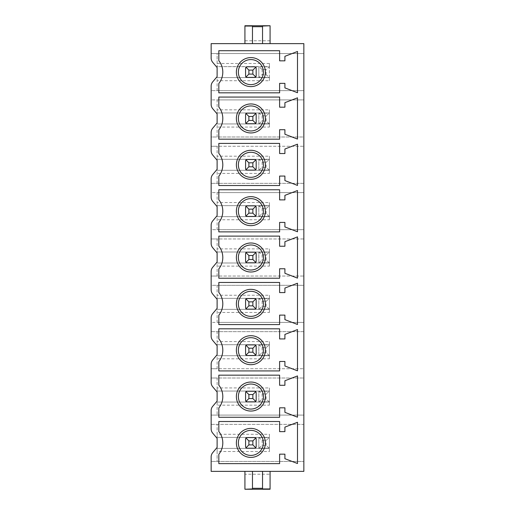 <?xml version="1.0" encoding="UTF-8"?>
<svg xmlns="http://www.w3.org/2000/svg" width="515" height="515" viewBox="0 0 515 515"><rect width="100%" height="100%" fill="white"/><g stroke="black" fill="none" stroke-linecap="round" stroke-linejoin="round"><path stroke-width="0.39" stroke-dasharray="2.58 1.93" d="M269.416 451.507L269.416 448.198L258.826 448.198L269.416 448.198L269.416 437.602L266.107 440.254L262.135 440.254L258.826 437.602L258.826 448.198L262.135 445.546L266.107 445.546L269.416 448.198L269.416 451.507L217.111 451.507L217.111 461.44L217.111 447.438L212.708 452.672A6.624 6.624 0 0 0 211.15 456.94L211.15 461.44L303.85 461.44L211.15 461.44L211.15 471.373L303.85 471.373L303.85 424.36L211.15 424.36L211.15 415.09L303.85 415.09L303.85 378.01L211.15 378.01L211.15 368.74L303.85 368.74L303.85 331.66L211.15 331.66L211.15 322.39L303.85 322.39L303.85 285.31L211.15 285.31L211.15 276.04L303.85 276.04L303.85 238.96L211.15 238.96L211.15 229.69L303.85 229.69L303.85 192.61L211.15 192.61L211.15 183.34L303.85 183.34L303.85 146.26L211.15 146.26L211.15 136.99L303.85 136.99L303.85 99.91L211.15 99.91L211.15 90.64L303.85 90.64L303.85 53.56L211.15 53.56L211.15 43.627L303.85 43.627L303.85 53.56L217.111 53.56L217.111 66.602L269.416 66.602L269.416 63.493L269.416 66.802L217.111 66.602L217.111 77.598L269.416 77.598L269.416 66.802L258.826 66.802L269.416 66.802L266.107 69.454L262.135 69.454L258.826 66.802L258.826 77.398L262.135 74.746L266.107 74.746L269.416 77.398L269.416 80.707L217.111 80.707L217.111 77.598L269.416 77.598L269.416 80.707M270.079 471.373L244.921 471.373L270.079 471.373L270.079 474.231L244.921 474.231L244.921 471.373M269.416 109.843L269.416 113.152L266.107 115.804L262.135 115.804L258.826 113.152L258.826 123.748L262.135 121.096L266.107 121.096L269.416 123.748L269.416 109.843L217.111 109.843L217.111 99.91L211.15 99.91L211.15 104.416A6.624 6.624 0 0 0 212.708 108.678L217.111 113.912L217.111 99.91L303.85 99.91L303.85 90.64L217.111 90.64L217.111 80.707M269.416 156.193L269.416 159.502L266.107 162.154L262.135 162.154L258.826 159.502L258.826 170.098L262.135 167.446L266.107 167.446L269.416 170.098L269.416 156.193L217.111 156.193L217.111 146.26L211.15 146.26L211.15 150.766A6.624 6.624 0 0 0 212.708 155.028L217.111 160.262L217.111 146.26L303.85 146.26L303.85 136.99L217.111 136.99L217.111 122.988L212.708 128.222A6.624 6.624 0 0 0 211.15 132.49L211.15 136.99L217.111 136.99L217.111 109.843M269.416 202.543L269.416 205.852L266.107 208.504L262.135 208.504L258.826 205.852L258.826 216.448L262.135 213.796L266.107 213.796L269.416 216.448L269.416 202.543L217.111 202.543L217.111 192.61L211.15 192.61L211.15 197.116A6.624 6.624 0 0 0 212.708 201.378L217.111 206.612L217.111 192.61L303.85 192.61L303.85 183.34L217.111 183.34L217.111 169.338L212.708 174.572A6.624 6.624 0 0 0 211.15 178.84L211.15 183.34L217.111 183.34L217.111 156.193M269.416 248.893L269.416 252.202L266.107 254.854L262.135 254.854L258.826 252.202L258.826 262.798L262.135 260.146L266.107 260.146L269.416 262.798L269.416 248.893L217.111 248.893L217.111 238.96L211.15 238.96L211.15 243.466A6.624 6.624 0 0 0 212.708 247.728L217.111 252.962L217.111 238.96L303.85 238.96L303.85 229.69L217.111 229.69L217.111 215.688L212.708 220.922A6.624 6.624 0 0 0 211.15 225.19L211.15 229.69L217.111 229.69L217.111 202.543M269.416 295.243L269.416 298.552L266.107 301.204L262.135 301.204L258.826 298.552L258.826 309.148L262.135 306.496L266.107 306.496L269.416 309.148L269.416 295.243L217.111 295.243L217.111 285.31L211.15 285.31L211.15 289.816A6.624 6.624 0 0 0 212.708 294.078L217.111 299.312L217.111 285.31L303.85 285.31L303.85 276.04L217.111 276.04L217.111 262.038L212.708 267.272A6.624 6.624 0 0 0 211.15 271.54L211.15 276.04L217.111 276.04L217.111 248.893M269.416 341.593L269.416 344.902L266.107 347.554L262.135 347.554L258.826 344.902L258.826 355.498L262.135 352.846L266.107 352.846L269.416 355.498L269.416 341.593L217.111 341.593L217.111 331.66L211.15 331.66L211.15 336.166A6.624 6.624 0 0 0 212.708 340.428L217.111 345.662L217.111 331.66L303.85 331.66L303.85 322.39L217.111 322.39L217.111 308.388L212.708 313.622A6.624 6.624 0 0 0 211.15 317.89L211.15 322.39L217.111 322.39L217.111 295.243M269.416 387.943L269.416 391.252L266.107 393.904L262.135 393.904L258.826 391.252L258.826 401.848L262.135 399.196L266.107 399.196L269.416 401.848L269.416 387.943L217.111 387.943L217.111 378.01L211.15 378.01L211.15 382.516A6.624 6.624 0 0 0 212.708 386.778L217.111 392.012L217.111 378.01L303.85 378.01L303.85 368.74L217.111 368.74L217.111 354.738L212.708 359.972A6.624 6.624 0 0 0 211.15 364.24L211.15 368.74L217.111 368.74L217.111 341.593M269.416 434.293L269.416 437.602L269.416 434.293L217.111 434.293L217.111 424.36L211.15 424.36L211.15 428.866A6.624 6.624 0 0 0 212.708 433.128L217.111 438.362L217.111 424.36L303.85 424.36L303.85 415.09L217.111 415.09L217.111 401.088L212.708 406.322A6.624 6.624 0 0 0 211.15 410.59L211.15 415.09L217.111 415.09L217.111 387.943M211.15 53.56L217.111 53.56L217.111 67.562L212.708 62.328A6.624 6.624 0 0 1 211.15 58.066L211.15 53.56M217.111 90.64L217.111 76.638L212.708 81.872A6.624 6.624 0 0 0 211.15 86.14L211.15 90.64L217.111 90.64M269.416 63.493L217.111 63.493M262.135 69.454L262.135 74.746M258.826 77.398L269.416 77.398L258.826 77.398L258.826 66.802M269.416 77.398L269.416 66.802M266.107 74.746L266.107 69.454M269.416 448.198L269.416 437.602L258.826 437.602L269.416 437.602M266.107 445.546L266.107 440.254M262.135 440.254L262.135 445.546M258.826 448.198L258.826 437.602M217.111 451.507L217.111 434.293M217.111 437.402L269.416 437.402L217.111 437.402M217.111 448.398L269.416 448.398L217.111 448.398M269.416 405.157L269.416 401.848L258.826 401.848L269.416 401.848L269.416 405.157L217.111 405.157M269.416 401.848L269.416 391.252L258.826 391.252L269.416 391.252M266.107 399.196L266.107 393.904M262.135 393.904L262.135 399.196M258.826 401.848L258.826 391.252M217.111 391.052L269.416 391.052L217.111 391.052M217.111 402.048L269.416 402.048L217.111 402.048M269.416 358.807L269.416 355.498L258.826 355.498L269.416 355.498L269.416 358.807L217.111 358.807M269.416 355.498L269.416 344.902L258.826 344.902L269.416 344.902M266.107 352.846L266.107 347.554M262.135 347.554L262.135 352.846M258.826 355.498L258.826 344.902M217.111 344.702L269.416 344.702L217.111 344.702M217.111 355.698L269.416 355.698L217.111 355.698M269.416 312.457L269.416 309.148L258.826 309.148L269.416 309.148L269.416 312.457L217.111 312.457M269.416 309.148L269.416 298.552L258.826 298.552L269.416 298.552M266.107 306.496L266.107 301.204M262.135 301.204L262.135 306.496M258.826 309.148L258.826 298.552M217.111 298.352L269.416 298.352L217.111 298.352M217.111 309.348L269.416 309.348L217.111 309.348M269.416 266.107L269.416 262.798L258.826 262.798L269.416 262.798L269.416 266.107L217.111 266.107M269.416 262.798L269.416 252.202L258.826 252.202L269.416 252.202M266.107 260.146L266.107 254.854M262.135 254.854L262.135 260.146M258.826 262.798L258.826 252.202M217.111 252.002L269.416 252.002L217.111 252.002M217.111 262.998L269.416 262.998L217.111 262.998M269.416 219.757L269.416 216.448L258.826 216.448L269.416 216.448L269.416 219.757L217.111 219.757M269.416 216.448L269.416 205.852L258.826 205.852L269.416 205.852M266.107 213.796L266.107 208.504M262.135 208.504L262.135 213.796M258.826 216.448L258.826 205.852M217.111 205.652L269.416 205.652L217.111 205.652M217.111 216.648L269.416 216.648L217.111 216.648M269.416 173.407L269.416 170.098L258.826 170.098L269.416 170.098L269.416 173.407L217.111 173.407M269.416 170.098L269.416 159.502L258.826 159.502L269.416 159.502M266.107 167.446L266.107 162.154M262.135 162.154L262.135 167.446M258.826 170.098L258.826 159.502M217.111 159.302L269.416 159.302L217.111 159.302M217.111 170.298L269.416 170.298L217.111 170.298M269.416 127.057L269.416 123.748L258.826 123.748L269.416 123.748L269.416 127.057L217.111 127.057M269.416 123.748L269.416 113.152L258.826 113.152L269.416 113.152M266.107 121.096L266.107 115.804M262.135 115.804L262.135 121.096M258.826 123.748L258.826 113.152M217.111 112.952L269.416 112.952L217.111 112.952M217.111 123.948L269.416 123.948L217.111 123.948M262.534 43.627L244.921 43.627L270.079 43.627L262.534 43.627L262.534 26.053M252.466 26.053L252.466 43.627M270.079 43.627L270.079 25.75L244.921 25.75L244.921 43.627M270.079 40.769L244.921 40.769M218.83 60.725A18.276 18.276 0 0 1 218.83 83.475L218.83 92.822L279.613 92.822L279.613 83.359L284.911 83.359L284.911 87.891L297.496 92.726L297.496 51.474L284.911 56.309L284.911 60.841L279.613 60.841L279.613 50.715L218.83 50.715L218.83 60.725M250.876 86.604A14.504 14.504 0 0 0 265.38 72.1A14.504 14.504 0 0 0 250.876 57.596A14.504 14.504 0 0 0 236.379 72.1A14.504 14.504 0 0 0 250.876 86.604M256.032 76.671A1.326 1.326 0 0 0 256.174 76.072L256.174 68.128A1.326 1.326 0 0 0 256.032 67.529M255.446 66.944A1.326 1.326 0 0 0 254.854 66.802L246.904 66.802A1.326 1.326 0 0 0 246.312 66.944M245.726 67.529A1.326 1.326 0 0 0 245.584 68.128L245.584 76.072A1.326 1.326 0 0 0 245.726 76.671M246.312 77.256A1.326 1.326 0 0 0 246.904 77.398L254.854 77.398A1.326 1.326 0 0 0 255.446 77.256M218.83 107.075A18.276 18.276 0 0 1 218.83 129.825L218.83 139.172L279.613 139.172L279.613 129.709L284.911 129.709L284.911 134.241L297.496 139.076L297.496 97.824L284.911 102.659L284.911 107.191L279.613 107.191L279.613 97.065L218.83 97.065L218.83 107.075M250.876 132.954A14.504 14.504 0 0 0 265.38 118.45A14.504 14.504 0 0 0 250.876 103.946A14.504 14.504 0 0 0 236.379 118.45A14.504 14.504 0 0 0 250.876 132.954M256.032 123.021A1.326 1.326 0 0 0 256.174 122.422L256.174 114.478A1.326 1.326 0 0 0 256.032 113.879M255.446 113.294A1.326 1.326 0 0 0 254.854 113.152L246.904 113.152A1.326 1.326 0 0 0 246.312 113.294M245.726 113.879A1.326 1.326 0 0 0 245.584 114.478L245.584 122.422A1.326 1.326 0 0 0 245.726 123.021M246.312 123.606A1.326 1.326 0 0 0 246.904 123.748L254.854 123.748A1.326 1.326 0 0 0 255.446 123.606M218.83 153.425A18.276 18.276 0 0 1 218.83 176.175L218.83 185.522L279.613 185.522L279.613 176.059L284.911 176.059L284.911 180.591L297.496 185.426L297.496 144.174L284.911 149.009L284.911 153.541L279.613 153.541L279.613 143.415L218.83 143.415L218.83 153.425M250.876 179.304A14.504 14.504 0 0 0 265.38 164.8A14.504 14.504 0 0 0 250.876 150.296A14.504 14.504 0 0 0 236.379 164.8A14.504 14.504 0 0 0 250.876 179.304M256.032 169.371A1.326 1.326 0 0 0 256.174 168.772L256.174 160.828A1.326 1.326 0 0 0 256.032 160.229M255.446 159.644A1.326 1.326 0 0 0 254.854 159.502L246.904 159.502A1.326 1.326 0 0 0 246.312 159.644M245.726 160.229A1.326 1.326 0 0 0 245.584 160.828L245.584 168.772A1.326 1.326 0 0 0 245.726 169.371M246.312 169.956A1.326 1.326 0 0 0 246.904 170.098L254.854 170.098A1.326 1.326 0 0 0 255.446 169.956M218.83 199.775A18.276 18.276 0 0 1 218.83 222.525L218.83 231.872L279.613 231.872L279.613 222.409L284.911 222.409L284.911 226.941L297.496 231.776L297.496 190.524L284.911 195.359L284.911 199.891L279.613 199.891L279.613 189.765L218.83 189.765L218.83 199.775M250.876 225.654A14.504 14.504 0 0 0 265.38 211.15A14.504 14.504 0 0 0 250.876 196.646A14.504 14.504 0 0 0 236.379 211.15A14.504 14.504 0 0 0 250.876 225.654M256.032 215.721A1.326 1.326 0 0 0 256.174 215.122L256.174 207.178A1.326 1.326 0 0 0 256.032 206.579M255.446 205.994A1.326 1.326 0 0 0 254.854 205.852L246.904 205.852A1.326 1.326 0 0 0 246.312 205.994M245.726 206.579A1.326 1.326 0 0 0 245.584 207.178L245.584 215.122A1.326 1.326 0 0 0 245.726 215.721M246.312 216.306A1.326 1.326 0 0 0 246.904 216.448L254.854 216.448A1.326 1.326 0 0 0 255.446 216.306M218.83 246.125A18.276 18.276 0 0 1 218.83 268.875L218.83 278.222L279.613 278.222L279.613 268.759L284.911 268.759L284.911 273.291L297.496 278.126L297.496 236.874L284.911 241.709L284.911 246.241L279.613 246.241L279.613 236.115L218.83 236.115L218.83 246.125M250.876 272.004A14.504 14.504 0 0 0 265.38 257.5A14.504 14.504 0 0 0 250.876 242.996A14.504 14.504 0 0 0 236.379 257.5A14.504 14.504 0 0 0 250.876 272.004M256.032 262.071A1.326 1.326 0 0 0 256.174 261.472L256.174 253.528A1.326 1.326 0 0 0 256.032 252.929M255.446 252.344A1.326 1.326 0 0 0 254.854 252.202L246.904 252.202A1.326 1.326 0 0 0 246.312 252.344M245.726 252.929A1.326 1.326 0 0 0 245.584 253.528L245.584 261.472A1.326 1.326 0 0 0 245.726 262.071M246.312 262.656A1.326 1.326 0 0 0 246.904 262.798L254.854 262.798A1.326 1.326 0 0 0 255.446 262.656M218.83 292.475A18.276 18.276 0 0 1 218.83 315.225L218.83 324.572L279.613 324.572L279.613 315.109L284.911 315.109L284.911 319.641L297.496 324.476L297.496 283.224L284.911 288.059L284.911 292.591L279.613 292.591L279.613 282.465L218.83 282.465L218.83 292.475M250.876 318.354A14.504 14.504 0 0 0 265.38 303.85A14.504 14.504 0 0 0 250.876 289.346A14.504 14.504 0 0 0 236.379 303.85A14.504 14.504 0 0 0 250.876 318.354M256.032 308.421A1.326 1.326 0 0 0 256.174 307.822L256.174 299.878A1.326 1.326 0 0 0 256.032 299.279M255.446 298.694A1.326 1.326 0 0 0 254.854 298.552L246.904 298.552A1.326 1.326 0 0 0 246.312 298.694M245.726 299.279A1.326 1.326 0 0 0 245.584 299.878L245.584 307.822A1.326 1.326 0 0 0 245.726 308.421M246.312 309.006A1.326 1.326 0 0 0 246.904 309.148L254.854 309.148A1.326 1.326 0 0 0 255.446 309.006M218.83 338.825A18.276 18.276 0 0 1 218.83 361.575L218.83 370.922L279.613 370.922L279.613 361.459L284.911 361.459L284.911 365.991L297.496 370.826L297.496 329.574L284.911 334.409L284.911 338.941L279.613 338.941L279.613 328.815L218.83 328.815L218.83 338.825M250.876 364.704A14.504 14.504 0 0 0 265.38 350.2A14.504 14.504 0 0 0 250.876 335.696A14.504 14.504 0 0 0 236.379 350.2A14.504 14.504 0 0 0 250.876 364.704M245.726 345.629A1.326 1.326 0 0 0 245.584 346.228L245.584 354.172A1.326 1.326 0 0 0 246.904 355.498L254.854 355.498A1.326 1.326 0 0 0 256.174 354.172L256.174 346.228A1.326 1.326 0 0 0 256.032 345.629M255.446 345.044A1.326 1.326 0 0 0 254.854 344.902L246.904 344.902A1.326 1.326 0 0 0 246.312 345.044M218.83 385.175A18.276 18.276 0 0 1 218.83 407.925L218.83 417.272L279.613 417.272L279.613 407.809L284.911 407.809L284.911 412.341L297.496 417.176L297.496 375.924L284.911 380.759L284.911 385.291L279.613 385.291L279.613 375.165L218.83 375.165L218.83 385.175M250.876 411.054A14.504 14.504 0 0 0 265.38 396.55A14.504 14.504 0 0 0 250.876 382.046A14.504 14.504 0 0 0 236.379 396.55A14.504 14.504 0 0 0 250.876 411.054M245.726 391.979A1.326 1.326 0 0 0 245.584 392.578L245.584 400.522A1.326 1.326 0 0 0 246.904 401.848L254.854 401.848A1.326 1.326 0 0 0 256.174 400.522L256.174 392.578A1.326 1.326 0 0 0 256.032 391.979M255.446 391.394A1.326 1.326 0 0 0 254.854 391.252L246.904 391.252A1.326 1.326 0 0 0 246.312 391.394M218.83 431.525A18.276 18.276 0 0 1 218.83 454.275L218.83 463.622L279.613 463.622L279.613 454.159L284.911 454.159L284.911 458.691L297.496 463.526L297.496 422.274L284.911 427.109L284.911 431.641L279.613 431.641L279.613 421.515L218.83 421.515L218.83 431.525M250.876 457.404A14.504 14.504 0 0 0 265.38 442.9A14.504 14.504 0 0 0 250.876 428.396A14.504 14.504 0 0 0 236.379 442.9A14.504 14.504 0 0 0 250.876 457.404M245.726 438.329A1.326 1.326 0 0 0 245.584 438.928L245.584 446.872A1.326 1.326 0 0 0 246.904 448.198L254.854 448.198A1.326 1.326 0 0 0 256.174 446.872L256.174 438.928A1.326 1.326 0 0 0 256.032 438.329M255.446 437.744A1.326 1.326 0 0 0 254.854 437.602L246.904 437.602A1.326 1.326 0 0 0 246.312 437.744M244.921 474.231L244.921 489.25L270.079 489.25L270.079 474.231M262.534 471.373L262.534 488.947M252.466 488.947L252.466 471.373"/><path stroke-width="0.77" d="M303.85 471.373L211.15 471.373L211.15 456.94A6.624 6.624 0 0 1 212.708 452.672L217.111 447.438L217.111 438.362L212.708 433.128A6.624 6.624 0 0 1 211.15 428.866L211.15 410.59A6.624 6.624 0 0 1 212.708 406.322L217.111 401.088L217.111 392.012L212.708 386.778A6.624 6.624 0 0 1 211.15 382.516L211.15 364.24A6.624 6.624 0 0 1 212.708 359.972L217.111 354.738L217.111 345.662L212.708 340.428A6.624 6.624 0 0 1 211.15 336.166L211.15 317.89A6.624 6.624 0 0 1 212.708 313.622L217.111 308.388L217.111 299.312L212.708 294.078A6.624 6.624 0 0 1 211.15 289.816L211.15 271.54A6.624 6.624 0 0 1 212.708 267.272L217.111 262.038L217.111 252.962L212.708 247.728A6.624 6.624 0 0 1 211.15 243.466L211.15 225.19A6.624 6.624 0 0 1 212.708 220.922L217.111 215.688L217.111 206.612L212.708 201.378A6.624 6.624 0 0 1 211.15 197.116L211.15 178.84A6.624 6.624 0 0 1 212.708 174.572L217.111 169.338L217.111 160.262L212.708 155.028A6.624 6.624 0 0 1 211.15 150.766L211.15 132.49A6.624 6.624 0 0 1 212.708 128.222L217.111 122.988L217.111 113.912L212.708 108.678A6.624 6.624 0 0 1 211.15 104.416L211.15 86.14A6.624 6.624 0 0 1 212.708 81.872L217.111 76.638L217.111 67.562L212.708 62.328A6.624 6.624 0 0 1 211.15 58.066L211.15 43.627L303.85 43.627L303.85 471.373M218.83 83.475A18.276 18.276 0 0 0 218.83 60.725L218.83 50.715L279.613 50.715L279.613 60.841L284.911 60.841L284.911 56.309L297.496 51.474L297.496 92.726L284.911 87.891L284.911 83.359L279.613 83.359L279.613 92.822L218.83 92.822L218.83 83.475M218.83 129.825A18.276 18.276 0 0 0 218.83 107.075L218.83 97.065L279.613 97.065L279.613 107.191L284.911 107.191L284.911 102.659L297.496 97.824L297.496 139.076L284.911 134.241L284.911 129.709L279.613 129.709L279.613 139.172L218.83 139.172L218.83 129.825M218.83 176.175A18.276 18.276 0 0 0 218.83 153.425L218.83 143.415L279.613 143.415L279.613 153.541L284.911 153.541L284.911 149.009L297.496 144.174L297.496 185.426L284.911 180.591L284.911 176.059L279.613 176.059L279.613 185.522L218.83 185.522L218.83 176.175M218.83 222.525A18.276 18.276 0 0 0 218.83 199.775L218.83 189.765L279.613 189.765L279.613 199.891L284.911 199.891L284.911 195.359L297.496 190.524L297.496 231.776L284.911 226.941L284.911 222.409L279.613 222.409L279.613 231.872L218.83 231.872L218.83 222.525M218.83 268.875A18.276 18.276 0 0 0 218.83 246.125L218.83 236.115L279.613 236.115L279.613 246.241L284.911 246.241L284.911 241.709L297.496 236.874L297.496 278.126L284.911 273.291L284.911 268.759L279.613 268.759L279.613 278.222L218.83 278.222L218.83 268.875M218.83 315.225A18.276 18.276 0 0 0 218.83 292.475L218.83 282.465L279.613 282.465L279.613 292.591L284.911 292.591L284.911 288.059L297.496 283.224L297.496 324.476L284.911 319.641L284.911 315.109L279.613 315.109L279.613 324.572L218.83 324.572L218.83 315.225M218.83 361.575A18.276 18.276 0 0 0 218.83 338.825L218.83 328.815L279.613 328.815L279.613 338.941L284.911 338.941L284.911 334.409L297.496 329.574L297.496 370.826L284.911 365.991L284.911 361.459L279.613 361.459L279.613 370.922L218.83 370.922L218.83 361.575M218.83 407.925A18.276 18.276 0 0 0 218.83 385.175L218.83 375.165L279.613 375.165L279.613 385.291L284.911 385.291L284.911 380.759L297.496 375.924L297.496 417.176L284.911 412.341L284.911 407.809L279.613 407.809L279.613 417.272L218.83 417.272L218.83 407.925M218.83 454.275A18.276 18.276 0 0 0 218.83 431.525L218.83 421.515L279.613 421.515L279.613 431.641L284.911 431.641L284.911 427.109L297.496 422.274L297.496 463.526L284.911 458.691L284.911 454.159L279.613 454.159L279.613 463.622L218.83 463.622L218.83 454.275M262.534 43.627L262.534 26.053L270.079 25.75L244.921 25.75L244.921 43.627M252.466 43.627L252.466 26.053L244.921 26.053M270.079 43.627L270.079 26.053M250.876 86.604A14.504 14.504 0 0 0 265.38 72.1A14.504 14.504 0 0 0 250.876 57.596A14.504 14.504 0 0 0 236.379 72.1A14.504 14.504 0 0 0 250.876 86.604M250.876 84.615A12.515 12.515 0 0 0 263.39 72.1A12.515 12.515 0 0 0 250.876 59.586A12.515 12.515 0 0 0 238.361 72.1A12.515 12.515 0 0 0 250.876 84.615M256.032 67.529A1.326 1.326 0 0 0 255.446 66.944M246.312 66.944A1.326 1.326 0 0 0 245.726 67.529M245.726 76.671A1.326 1.326 0 0 0 246.312 77.256M255.446 77.256A1.326 1.326 0 0 0 256.032 76.671M255.788 77.012L254.854 77.398L246.904 77.398L245.97 77.012L245.584 76.072L245.584 68.128L245.97 67.188L246.904 66.802L254.854 66.802L255.788 67.188L256.174 68.128L256.174 76.072L255.788 77.012L252.865 74.089L252.865 70.111L248.893 70.111L248.893 74.089L252.865 74.089M255.788 67.188L252.865 70.111M245.97 77.012L248.893 74.089M245.97 67.188L248.893 70.111M250.876 132.954A14.504 14.504 0 0 0 265.38 118.45A14.504 14.504 0 0 0 250.876 103.946A14.504 14.504 0 0 0 236.379 118.45A14.504 14.504 0 0 0 250.876 132.954M250.876 130.965A12.515 12.515 0 0 0 263.39 118.45A12.515 12.515 0 0 0 250.876 105.936A12.515 12.515 0 0 0 238.361 118.45A12.515 12.515 0 0 0 250.876 130.965M256.032 113.879A1.326 1.326 0 0 0 255.446 113.294M246.312 113.294A1.326 1.326 0 0 0 245.726 113.879M245.726 123.021A1.326 1.326 0 0 0 246.312 123.606M255.446 123.606A1.326 1.326 0 0 0 256.032 123.021M255.788 123.362L254.854 123.748L246.904 123.748L245.97 123.362L245.584 122.422L245.584 114.478L245.97 113.538L246.904 113.152L254.854 113.152L255.788 113.538L256.174 114.478L256.174 122.422L255.788 123.362L252.865 120.439L252.865 116.461L248.893 116.461L248.893 120.439L252.865 120.439M255.788 113.538L252.865 116.461M245.97 123.362L248.893 120.439M245.97 113.538L248.893 116.461M250.876 179.304A14.504 14.504 0 0 0 265.38 164.8A14.504 14.504 0 0 0 250.876 150.296A14.504 14.504 0 0 0 236.379 164.8A14.504 14.504 0 0 0 250.876 179.304M250.876 177.315A12.515 12.515 0 0 0 263.39 164.8A12.515 12.515 0 0 0 250.876 152.286A12.515 12.515 0 0 0 238.361 164.8A12.515 12.515 0 0 0 250.876 177.315M256.032 160.229A1.326 1.326 0 0 0 255.446 159.644M246.312 159.644A1.326 1.326 0 0 0 245.726 160.229M245.726 169.371A1.326 1.326 0 0 0 246.312 169.956M255.446 169.956A1.326 1.326 0 0 0 256.032 169.371M255.788 169.712L254.854 170.098L246.904 170.098L245.97 169.712L245.584 168.772L245.584 160.828L245.97 159.888L246.904 159.502L254.854 159.502L255.788 159.888L256.174 160.828L256.174 168.772L255.788 169.712L252.865 166.789L252.865 162.811L248.893 162.811L248.893 166.789L252.865 166.789M255.788 159.888L252.865 162.811M245.97 169.712L248.893 166.789M245.97 159.888L248.893 162.811M250.876 225.654A14.504 14.504 0 0 0 265.38 211.15A14.504 14.504 0 0 0 250.876 196.646A14.504 14.504 0 0 0 236.379 211.15A14.504 14.504 0 0 0 250.876 225.654M250.876 223.665A12.515 12.515 0 0 0 263.39 211.15A12.515 12.515 0 0 0 250.876 198.636A12.515 12.515 0 0 0 238.361 211.15A12.515 12.515 0 0 0 250.876 223.665M256.032 206.579A1.326 1.326 0 0 0 255.446 205.994M246.312 205.994A1.326 1.326 0 0 0 245.726 206.579M245.726 215.721A1.326 1.326 0 0 0 246.312 216.306M255.446 216.306A1.326 1.326 0 0 0 256.032 215.721M255.788 216.062L254.854 216.448L246.904 216.448L245.97 216.062L245.584 215.122L245.584 207.178L245.97 206.238L246.904 205.852L254.854 205.852L255.788 206.238L256.174 207.178L256.174 215.122L255.788 216.062L252.865 213.139L252.865 209.161L248.893 209.161L248.893 213.139L252.865 213.139M255.788 206.238L252.865 209.161M245.97 216.062L248.893 213.139M245.97 206.238L248.893 209.161M250.876 272.004A14.504 14.504 0 0 0 265.38 257.5A14.504 14.504 0 0 0 250.876 242.996A14.504 14.504 0 0 0 236.379 257.5A14.504 14.504 0 0 0 250.876 272.004M250.876 270.014A12.515 12.515 0 0 0 263.39 257.5A12.515 12.515 0 0 0 250.876 244.986A12.515 12.515 0 0 0 238.361 257.5A12.515 12.515 0 0 0 250.876 270.014M256.032 252.929A1.326 1.326 0 0 0 255.446 252.344M246.312 252.344A1.326 1.326 0 0 0 245.726 252.929M245.726 262.071A1.326 1.326 0 0 0 246.312 262.656M255.446 262.656A1.326 1.326 0 0 0 256.032 262.071M255.788 262.412L254.854 262.798L246.904 262.798L245.97 262.412L245.584 261.472L245.584 253.528L245.97 252.588L246.904 252.202L254.854 252.202L255.788 252.588L256.174 253.528L256.174 261.472L255.788 262.412L252.865 259.489L252.865 255.511L248.893 255.511L248.893 259.489L252.865 259.489M255.788 252.588L252.865 255.511M245.97 262.412L248.893 259.489M245.97 252.588L248.893 255.511M250.876 318.354A14.504 14.504 0 0 0 265.38 303.85A14.504 14.504 0 0 0 250.876 289.346A14.504 14.504 0 0 0 236.379 303.85A14.504 14.504 0 0 0 250.876 318.354M250.876 316.365A12.515 12.515 0 0 0 263.39 303.85A12.515 12.515 0 0 0 250.876 291.336A12.515 12.515 0 0 0 238.361 303.85A12.515 12.515 0 0 0 250.876 316.365M256.032 299.279A1.326 1.326 0 0 0 255.446 298.694M246.312 298.694A1.326 1.326 0 0 0 245.726 299.279M245.726 308.421A1.326 1.326 0 0 0 246.312 309.006M255.446 309.006A1.326 1.326 0 0 0 256.032 308.421M255.788 308.762L254.854 309.148L246.904 309.148L245.97 308.762L245.584 307.822L245.584 299.878L245.97 298.938L246.904 298.552L254.854 298.552L255.788 298.938L256.174 299.878L256.174 307.822L255.788 308.762L252.865 305.839L252.865 301.861L248.893 301.861L248.893 305.839L252.865 305.839M255.788 298.938L252.865 301.861M245.97 308.762L248.893 305.839M245.97 298.938L248.893 301.861M250.876 364.704A14.504 14.504 0 0 0 265.38 350.2A14.504 14.504 0 0 0 250.876 335.696A14.504 14.504 0 0 0 236.379 350.2A14.504 14.504 0 0 0 250.876 364.704M250.876 362.715A12.515 12.515 0 0 0 263.39 350.2A12.515 12.515 0 0 0 250.876 337.685A12.515 12.515 0 0 0 238.361 350.2A12.515 12.515 0 0 0 250.876 362.715M256.032 345.629A1.326 1.326 0 0 0 255.446 345.044M246.312 345.044A1.326 1.326 0 0 0 245.726 345.629M255.788 355.112L254.854 355.498L246.904 355.498L245.97 355.112L245.584 354.172L245.584 346.228L245.97 345.288L246.904 344.902L254.854 344.902L255.788 345.288L256.174 346.228L256.174 354.172L255.788 355.112L252.865 352.189L252.865 348.211L248.893 348.211L248.893 352.189L252.865 352.189M255.788 345.288L252.865 348.211M245.97 355.112L248.893 352.189M245.97 345.288L248.893 348.211M250.876 411.054A14.504 14.504 0 0 0 265.38 396.55A14.504 14.504 0 0 0 250.876 382.046A14.504 14.504 0 0 0 236.379 396.55A14.504 14.504 0 0 0 250.876 411.054M250.876 409.065A12.515 12.515 0 0 0 263.39 396.55A12.515 12.515 0 0 0 250.876 384.036A12.515 12.515 0 0 0 238.361 396.55A12.515 12.515 0 0 0 250.876 409.065M256.032 391.979A1.326 1.326 0 0 0 255.446 391.394M246.312 391.394A1.326 1.326 0 0 0 245.726 391.979M255.788 401.462L254.854 401.848L246.904 401.848L245.97 401.462L245.584 400.522L245.584 392.578L245.97 391.638L246.904 391.252L254.854 391.252L255.788 391.638L256.174 392.578L256.174 400.522L255.788 401.462L252.865 398.539L252.865 394.561L248.893 394.561L248.893 398.539L252.865 398.539M255.788 391.638L252.865 394.561M245.97 401.462L248.893 398.539M245.97 391.638L248.893 394.561M250.876 457.404A14.504 14.504 0 0 0 265.38 442.9A14.504 14.504 0 0 0 250.876 428.396A14.504 14.504 0 0 0 236.379 442.9A14.504 14.504 0 0 0 250.876 457.404M250.876 455.415A12.515 12.515 0 0 0 263.39 442.9A12.515 12.515 0 0 0 250.876 430.385A12.515 12.515 0 0 0 238.361 442.9A12.515 12.515 0 0 0 250.876 455.415M256.032 438.329A1.326 1.326 0 0 0 255.446 437.744M246.312 437.744A1.326 1.326 0 0 0 245.726 438.329M255.788 447.812L254.854 448.198L246.904 448.198L245.97 447.812L245.584 446.872L245.584 438.928L245.97 437.988L246.904 437.602L254.854 437.602L255.788 437.988L256.174 438.928L256.174 446.872L255.788 447.812L252.865 444.889L252.865 440.911L248.893 440.911L248.893 444.889L252.865 444.889M255.788 437.988L252.865 440.911M245.97 447.812L248.893 444.889M245.97 437.988L248.893 440.911M270.079 471.373L270.079 489.25L244.921 489.25L252.466 488.947L252.466 471.373M262.534 471.373L262.534 488.947L270.079 488.947M244.921 488.947L244.921 471.373M262.534 26.696L252.466 26.696M262.534 488.304L252.466 488.304"/></g></svg>
